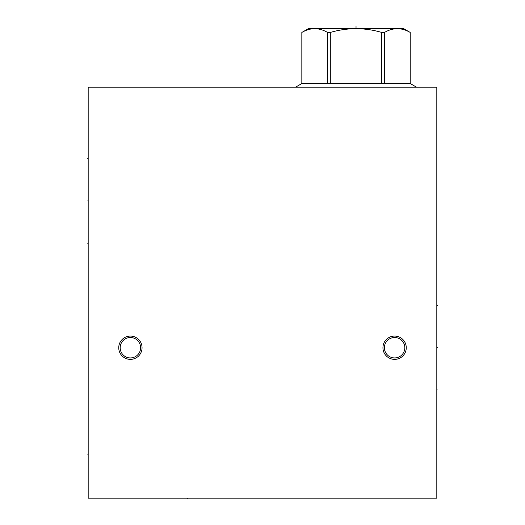 <?xml version="1.0" encoding="UTF-8"?>
<svg xmlns="http://www.w3.org/2000/svg" width="525" height="525" viewBox="0 0 525 525"><rect width="100%" height="100%" fill="white"/><g stroke="black" fill="none" stroke-linecap="round" stroke-linejoin="round"><path stroke-width="0.79" d="M436.82 87.157L88.18 87.157L88.18 498.153L436.82 498.153L436.82 87.157M130.397 336.072A11.655 11.655 0 0 1 142.052 347.727A11.655 11.655 0 0 1 130.397 359.382A11.655 11.655 0 0 1 118.742 347.727A11.655 11.655 0 0 1 130.397 336.072M394.603 336.072A11.655 11.655 0 0 1 406.258 347.727A11.655 11.655 0 0 1 394.603 359.382A11.655 11.655 0 0 1 382.948 347.727A11.655 11.655 0 0 1 394.603 336.072M140.608 347.727A10.218 10.218 0 0 1 130.397 357.945A10.218 10.218 0 0 1 120.179 347.727A10.218 10.218 0 0 1 130.397 337.509A10.218 10.218 0 0 1 140.608 347.727M404.821 347.727A10.218 10.218 0 0 1 394.603 357.945A10.218 10.218 0 0 1 384.392 347.727A10.218 10.218 0 0 1 394.603 337.509A10.218 10.218 0 0 1 404.821 347.727M295.588 87.157L301.836 83.547L410.222 83.547L416.476 87.157M410.202 83.547L410.222 32.432L403.41 28.501L308.647 28.501L301.862 32.432C310.433 27.458 319.003 27.458 327.574 32.432L330.317 32.432C347.458 27.458 364.599 27.458 381.741 32.432L384.49 32.432C393.061 27.458 401.632 27.458 410.202 32.432M301.862 83.547L301.862 32.432M327.574 83.547L327.574 32.432M330.317 83.547L330.317 32.432M381.741 83.547L381.741 32.432M384.49 83.547L384.49 32.432M187.287 498.153L187.287 498.75L187.287 498.153M88.18 454.112L87.577 454.112L88.18 454.112M88.18 200.944L87.577 200.944L88.18 200.944M88.18 158.727L87.577 158.727L88.18 158.727M88.18 243.154L87.577 243.154L88.18 243.154M436.82 347.727L437.423 347.727M436.82 389.944L437.423 389.944L436.82 389.944M436.82 305.511L437.423 305.511L436.82 305.511M356.029 26.25L356.029 28.501M410.222 83.547L410.222 32.432M301.836 83.547L301.836 32.432"/></g></svg>
